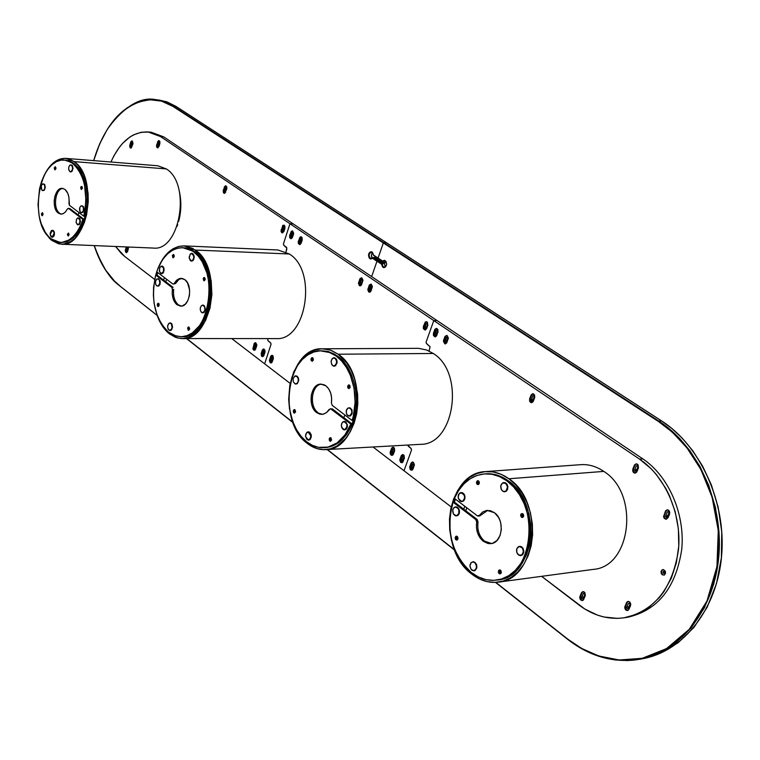 <?xml version="1.0" encoding="UTF-8"?>
<svg xmlns="http://www.w3.org/2000/svg" width="760" height="760" viewBox="0 0 760 760"><rect width="100%" height="100%" fill="white"/><g stroke="black" fill="none" stroke-linecap="round" stroke-linejoin="round"><path stroke-width="1.14" d="M383.173 267.311L384.056 267.644L382.356 266.447L381.738 264.242L376.969 261.26L381.738 264.242L377.235 261.269L378.166 260.908L382.793 263.976L377.378 260.88L382.793 263.976L378.166 260.908L378.347 260.385L382.859 263.359L382.793 263.976L382.859 263.359L378.347 260.385L379.278 260.423L383.781 263.397L382.859 263.359L383.781 263.397L379.278 260.423L379.63 259.397L379.278 260.423L374.784 257.459L375.183 256.471L374.784 257.459L379.278 260.423L373.863 257.422L374.784 257.459L373.863 257.422L378.347 260.385L378.166 260.908L373.559 257.868L373.863 257.422L371.165 258.647L370.272 258.352C368.362 255.502 368.752 253.422 371.45 252.13L372.334 252.424L373.606 255.427L372.618 252.643L371.668 254.011L371.44 256.338L372.372 258.229L371.383 255.369L372.618 252.652L370.367 252.453L369.037 254.951L369.721 257.83L372.067 258.428L370.272 258.352L371.231 258.647L373.559 257.868L378.166 260.908L372.77 257.83L381.738 264.242L383.173 267.311M385.234 260.651C387.401 263.844 386.963 266.171 383.923 267.644L382.907 267.301L381.472 264.233L382.907 267.301L385.358 267.111L386.669 264.128L385.377 261.012C387.315 263.872 386.925 265.962 384.209 267.273L383.287 266.969L385.139 267.045L383.287 266.969L382.005 263.938L383.287 266.969L385.681 266.617L386.64 264.442L386.033 261.497L384.579 260.366L382.594 261.031L385.234 260.651M382.85 261.05L384.36 260.328L382.594 261.031L378.081 258.067L383.344 242.953L658.407 421.458L658.825 421.068L383.724 242.62L383.344 242.953L658.407 421.458L672.457 432.288L687.002 447.944L700.862 469.452L712.12 497.249L718.276 530.508L716.956 566.533L706.981 600.989L689.253 629.327L666.539 648.593L642.238 658.312L619.106 659.994L598.728 655.966L581.656 648.451L567.786 639.15L495.824 582.378L567.796 639.426L576.536 645.373L585.694 650.598L595.194 654.731L604.95 657.742L614.869 659.575L624.862 660.202L634.828 659.594L644.66 657.732L654.274 654.635L663.556 650.294L672.419 644.755L680.741 638.058L688.456 630.249L695.447 621.414L701.651 611.629L706.981 600.989L711.379 589.617L714.789 577.628L717.164 565.145L718.485 552.32L718.722 539.277L717.877 526.177L715.967 513.161L713.013 500.375L709.042 487.958L704.111 476.035L698.288 464.749L691.628 454.204L684.228 444.524L676.153 435.784L667.517 428.07L658.407 421.458L658.825 421.068L383.724 242.62L386.498 242.763L661.57 420.935L671.64 428.308L682.1 438.035L692.607 450.528L702.63 466.155L711.445 485.079L718.143 507.157L721.753 531.772L721.373 557.774L716.5 583.556L707.151 607.306L693.966 627.408L678.043 642.798L660.687 653.106L643.121 658.625C683.772 651.092 717.373 608.503 721.62 555.056C726 501.647 700.131 445.616 661.57 420.935L658.825 421.068C697.404 445.797 723.283 501.933 718.903 555.427C714.656 608.959 681.045 651.614 640.376 659.148C614.517 663.452 590.358 656.887 567.91 639.445L583.642 649.781L598.082 656.042L614.859 659.917L627.247 660.554L633.736 660.136L640.376 659.148L657.951 653.628L675.308 643.302L691.239 627.893L704.434 607.762L713.783 583.975L718.656 558.153L719.026 532.105L715.426 507.442L708.719 485.327L699.903 466.365L689.871 450.718L679.364 438.206L668.904 428.459L658.825 421.068L661.57 420.935L386.584 242.791L383.724 242.62L173.232 106.087L175.95 106.381L386.498 242.763L176.035 106.419L167.333 102.049L158.393 99.93L166.639 101.802L175.95 106.381L172.881 106.371L383.344 242.953L383.724 242.62L173.232 106.087L165.195 101.963L155.686 99.626L164.625 101.745L173.232 106.087L383.344 242.953L378.081 258.067L373.597 255.113L372.181 252.073L371.212 251.74L372.181 252.073L373.597 255.113M385.643 261.212L384.389 263.948L385.415 266.865L384.38 263.995L385.643 261.212M384.256 262.038L383.781 263.397L384.256 262.038L382.85 261.526L384.474 260.709L385.377 261.012L384.066 260.737L382.85 261.526L373.606 255.427M386.64 242.858L661.646 420.954C700.226 445.645 726.085 501.667 721.696 555.047C717.45 608.466 683.838 651.073 643.121 658.625L640.376 659.148C614.469 663.461 590.273 656.887 567.796 639.436L495.51 582.397M454.423 549.717L327.417 449.53L454.423 549.717M327.199 449.54L454.537 550.003M495.586 582.397L567.748 639.331M371.64 276.602L376.969 261.26L372.495 258.295L369.892 258.675C367.764 255.502 368.201 253.194 371.203 251.74L369.769 252.282L368.742 253.859L369.103 257.849L370.538 258.96L372.761 258.305L376.969 261.26L371.64 276.602M371.336 251.75C368.438 253.317 368.04 255.635 370.158 258.685L371.013 259.008L369.217 257.583L368.828 254.543L369.816 252.501L371.336 251.75M372.761 258.305L377.235 261.269L372.761 258.305M176.092 106.486L386.584 242.791M152.827 99.731L157.035 99.807M119.377 285.579C112.072 279.699 105.877 271.728 100.785 261.659C106.998 273.173 113.259 281.2 119.557 285.722L157.159 315.381M186.552 338.58L292.952 422.522M292.856 422.265L186.77 338.58L292.856 422.265M176.025 106.409L166.107 101.621L155.686 99.626C140.771 96.624 125.03 105.925 108.452 127.537M119.386 285.427C110.276 279.481 101.906 266.199 94.287 245.594L98.296 256.348L105.583 269.981L114.447 281.019L119.386 285.427M93.698 160.626C112.546 96.577 157.111 91.931 172.881 106.371L161.595 101.156L149.862 99.731L138.139 102.068L126.882 107.986L116.479 117.201L107.322 129.295L99.683 143.811L93.698 160.626M412.594 468.293L413.829 464.949L412.433 468.568L411.549 468.54L411.359 467.352L412.594 464.018L413.753 463.942L412.594 464.018L413.145 463.524L411.359 467.352L412.984 467.238M411.853 470.288L410.419 468.939L410.248 467.039L411.787 462.868L412.747 462.051L411.008 463.305L412.442 462.033L413.411 462.355L412.385 462.042L411.198 462.906L409.773 466.64L410.372 466.592L411.606 463.267L411.008 463.305L409.649 467.087L410.276 469.747L411.948 470.259L412.984 469.081L414.409 464.825L413.411 462.355L414.219 465.747M446.49 337.43L447.45 336.993L447.773 338.305L446.49 341.791L445.854 342.323L445.208 340.917L446.813 340.917L445.208 340.917L445.797 342.323L447.849 337.934L447.45 336.993L446.661 337.126L445.208 340.917L446.49 337.43L447.773 337.43L446.49 337.43M436.648 328.462L434.682 329.83L436.344 328.424L437.152 328.69L437.978 332.063L437.931 329.688L436.097 328.453L434.872 329.412L433.418 333.298L434.017 333.298L435.356 336.908L434.065 335.673L433.894 333.763L435.47 329.412L436.648 328.462M436.297 330.524L437.247 330.087L437.56 331.379L436.297 334.856L435.66 335.388L435.034 333.991L436.61 333.991L435.034 333.991L435.613 335.388L437.637 331.018L437.247 330.087L436.468 330.22L435.034 333.991L436.297 330.524L437.57 330.524L436.297 330.524M667.422 509.817L665.389 511.223L667.128 509.827L668.524 510.207L669.569 514.102L667.964 517.864L669.797 512.496L669.246 510.948L667.641 509.846L665.636 510.767L663.565 516.582L664.116 518.13L665.712 519.232L667.964 517.864M636.481 463.828L634.41 465.243L636.186 463.828L637.44 464.18L638.457 467.998L638.144 464.892L636.149 463.828L634.647 464.797L632.852 468.986L633.45 468.939L634.999 465.205L634.41 465.243L632.852 468.986L633.45 468.939L635.236 464.759L636.481 463.828M628.33 608.237L627.332 608.665L626.696 607.477L628.33 603.459L629.489 603.136L628.33 603.459L629.489 603.136L629.878 604.618L628.33 608.237L629.964 604.228L629.631 603.269L628.33 603.459L626.781 607.088L628.976 606.736M583.205 591.584L581.438 592.857L582.901 591.603L584.317 592.011L585.276 595.783L584.981 592.743L583.082 591.584L581.656 592.439L579.956 596.41L580.554 596.315L580.896 599.412L582.635 600.505L580.849 599.346L580.336 597.312L582.027 592.771L583.205 591.584M584.687 594.795L583.129 598.5L582.103 598.661L581.675 597.398L583.205 593.664L584.317 593.341L584.687 594.795L584.459 593.465L583.404 593.37L581.732 597.217L583.803 596.904M533.083 393.775L531.05 395.171L532.779 393.756L533.786 394.06L534.698 397.641L534.65 395.143L532.617 393.765L531.259 394.734L529.644 398.772L530.242 398.753L531.857 394.715L533.083 393.775M284.24 245.66L286.824 248.13L285.922 252.006L286.786 249.413L286.615 247.456L283.736 245.176L283.452 243.894L289.969 223.734L433.789 320.577L426.084 342.114L426.426 343.51L430.084 346.826L429.02 351.015L430.112 346.74L426.455 343.425L426.123 342.028L433.789 320.577L289.969 223.734L293.265 223.924L642.836 458.878L639.549 459.116L433.789 320.577L437.114 320.606L433.789 320.577L639.549 459.116C665.266 476.283 681.891 514.121 678.49 549.622C672.733 587.869 654.892 610.556 624.967 617.671C608.665 620.046 593.322 615.799 578.93 604.95L541.614 576.327L584.858 609.054L597.455 615.115L604.01 617.006L617.319 618.374L623.95 617.832L636.823 614.26L648.764 607.477L659.262 597.683L663.822 591.764L671.317 578.179L676.371 562.723L678.765 546.031L678.376 528.817L675.222 511.793L669.456 495.7L665.665 488.205L656.497 474.696L651.216 468.825L639.549 459.116L642.836 458.878C668.534 476.007 685.149 513.769 681.758 549.204C676.001 587.375 658.169 610.014 628.254 617.13L624.967 617.671M407.55 445.046L411.16 448.685L411.502 450.091L404.006 470.744L373.027 446.984L451.183 506.939L404.006 470.744L411.53 450.015L411.198 448.599L407.597 445.046M534.137 395.865L532.769 395.912L531.364 399.513L533.159 399.456L531.364 399.513L531.288 400.092L532.01 401.005L532.769 400.463L532.105 401.005L531.364 399.513L532.95 395.599L533.814 395.485L534.251 396.483L532.769 400.463L534.175 396.862M531.876 402.619L530.299 401.242L530.242 398.753L531.876 402.619M533.292 401.251L531.572 402.658L530.689 402.43L529.615 401.062L529.644 398.772L529.929 401.698L531.725 402.648L533.083 401.688L534.698 397.641M583.794 599.336L581.998 600.6L580.003 598.937L579.832 596.799L582.027 592.771L581.438 592.857L579.737 597.398L580.915 600.172L583.281 600.106L585.276 595.783M630.524 605.644L630.743 604.077L629.888 602.11L628.225 601.341L626.734 602.205L624.73 607.269L625.964 610.109L627.247 610.556L628.434 610.052L630.524 605.644L628.976 609.264L627.484 610.527C625.318 610.223 624.482 608.798 624.957 606.252L625.556 606.157L625.926 609.349L627.779 610.461L625.869 609.264L625.318 607.173L627.095 602.538L628.311 601.341M637.697 465.937L636.244 466.051L634.686 469.784L636.756 469.623L634.686 469.784L634.933 471.133L636.158 471.019L635.569 471.39L634.686 469.784L636.338 465.87L637.412 465.642L637.868 466.906L636.244 470.849M635.436 473.1L633.507 471.57L633.45 468.939L633.536 471.637L635.436 473.1M636.899 471.741L635.142 473.147L633.792 472.748L632.719 471.067L632.852 468.986L633.165 472.083L635.16 473.147L636.661 472.188L638.457 467.998M668.714 511.889L667.27 512.04L665.665 515.803L667.841 515.575L665.665 515.803L665.579 516.42L666.225 517.389L667.27 516.914L666.606 517.446L665.665 515.803L667.48 511.727L668.467 511.651L668.961 512.744L667.27 516.914L668.876 513.152M666.539 519.194L664.706 518.063L664.145 515.964L665.988 511.157L667.327 509.846M436.715 335.54L435.062 336.937L433.418 333.298L433.466 335.673L435.299 336.917L436.515 335.958L437.978 332.063M446.918 342.484L448.39 338.038L447.022 335.416L445.065 336.319L443.593 340.224L444.191 340.224L445.464 336.737L444.866 336.737L443.403 341.173L444.762 343.795L446.728 342.902L445.265 343.881L443.593 340.224L444.191 340.224L445.559 343.852L444.239 342.599L444.058 340.68L445.654 336.319L446.832 335.369M410.77 448.124L408.31 446.272M662.245 574.807L664.439 574.987L665.532 573.392L665.313 571.216L663.452 569.591L662.14 569.81L661.048 571.396L661.267 573.572L662.245 574.807M413.829 464.949L413.516 463.647L413.829 464.949M663.48 573.239L664.563 573.087L663.48 573.239L663.698 571.225L664.278 571.387L664.059 573.401L663.48 573.239L664.744 572.698L663.945 571.235L663.014 571.928L663.48 573.239M664.059 575.149L662.454 574.389L661.57 572.413L661.798 570.817L663.119 569.553M272.251 355.366L270.608 356.573L271.956 355.319L272.659 355.566L273.344 358.653L273.135 356.126L271.785 355.338L270.769 356.202L269.562 359.717L270.151 359.717L272.251 355.366M300.846 238.716L301.663 238.26L301.938 239.457L300.257 243.257L299.763 241.984L301.074 242.05L299.763 241.984L299.934 243.086L300.703 243.01L301.976 239.286L300.846 238.716L299.763 241.984L300.846 238.716L301.967 238.773L301.435 238.184L300.846 238.716M301.207 236.778L299.383 238.098L301.501 236.92L302.214 240.017L301.995 237.452L300.295 236.873L298.3 241.366L298.889 241.395L300.143 237.728L301.188 236.778M292.182 232.845L292.99 232.389L293.265 233.576L291.602 237.367L291.108 236.103L292.41 236.17L291.108 236.103L291.279 237.196L292.04 237.12L293.303 233.405L292.182 232.845L291.108 236.103L292.182 232.845L293.293 232.902L292.762 232.313L292.182 232.845M393.205 447.212L391.485 448.457L392.91 447.193L393.841 447.498L394.63 450.851L394.383 448.124L392.834 447.203L391.666 448.067L390.279 451.772L390.877 451.734L392.302 455.373L391.124 454.452L390.697 452.647L392.264 448.029L393.205 447.212M393.043 449.16L393.955 448.789L394.259 450.081L393.043 453.387L392.502 453.872L391.837 452.466L393.414 452.371L391.837 452.466L392.397 453.872L394.307 449.91L393.955 448.789L393.205 448.884L391.837 452.466L393.043 449.16L394.193 449.094L393.043 449.16M402.923 454.594L401.195 455.838L402.619 454.575L403.57 454.888L404.367 458.261L404.12 455.515L402.553 454.584L401.375 455.449L399.978 459.163L402.923 454.594M402.762 456.551L403.683 456.18L403.987 457.472L402.772 460.798L402.22 461.282L401.546 459.866L403.151 459.762L401.546 459.866L402.106 461.282L404.035 457.301L403.798 456.285L402.933 456.266L401.546 459.866L402.762 456.551L403.921 456.475L402.762 456.551M264.651 363.831L290.149 383.391L264.651 363.831L271.054 344.28L270.769 342.998L267.947 340.575L267.795 338.589L267.919 340.66L270.74 343.073L271.026 344.356L264.651 363.831L231.743 338.58L264.651 363.831M371.897 286.092L370.69 286.055L369.512 289.437L370.965 289.465L369.445 289.788L370.063 290.767L369.512 289.437L370.851 285.76L371.573 285.608L371.944 286.501L370.082 290.767L371.868 286.852M371.041 290.861L372.4 286.558L371.137 284.078L369.331 284.99L367.802 289.693L368.742 292.011L370.053 292.106L370.861 291.27L369.445 292.248L367.983 288.781L368.572 288.791L369.749 292.22L368.619 291.08L368.457 289.237L369.93 285.01L371.051 284.059M362.501 279.737L361.313 279.699L360.145 283.062L361.57 283.1L360.078 283.413L360.563 284.354L361.313 283.851L360.705 284.382L360.145 283.062L361.466 279.404L362.188 279.252L362.548 280.136L361.313 283.851L362.482 280.488M361.646 284.468L362.995 280.193L361.741 277.723L359.955 278.644L358.445 283.319L359.375 285.627L360.667 285.712L361.475 284.876L360.069 285.855L358.615 282.406L359.214 282.425L360.363 285.827L359.262 284.696L359.1 282.872L360.553 278.654L361.674 277.704M402.021 462.792L400.397 460.522L401.793 455.81L401.195 455.838L399.788 460.075L400.767 462.526L402.724 462.317L404.367 458.261M393.414 454.166L391.998 455.42L390.982 455.041L390.165 453.577L390.279 451.772L390.327 454.09L392.065 455.42L393.233 454.556L394.63 450.851M293.531 234.127L292.457 237.395L290.938 238.763L289.655 235.486L290.253 235.514L291.488 231.866L292.543 230.916L291.356 231.211L289.655 235.486L289.693 237.671L290.947 238.763L292.296 237.785L293.692 233.244L292.543 230.907M291.241 238.735L290.291 237.7L290.253 235.514L291.241 238.735M299.896 244.634L298.803 243.181L298.889 241.395L299.896 244.634L301.122 243.295L299.601 244.663L298.3 241.366L298.338 243.561L299.905 244.634M273.096 358.007L272.042 361.152L273.153 357.675L272.042 357.209L270.997 360.354L272.317 360.344M271.253 363.005L270.009 361.019L271.206 356.573L270.608 356.573L269.41 360.582L270.247 362.805L271.928 362.51L273.344 358.653M273.077 357.181L272.184 356.944L270.997 360.354L271.263 361.541L272.042 361.152M427.87 325.213L427.358 322.116L425.334 321.936L423.358 326.458L423.405 328.814L425.22 330.049L426.616 328.672L427.87 325.213L426.616 328.672L424.973 330.068L423.358 326.458L423.956 326.458L425.277 330.04L424.004 328.814L423.833 326.923L425.401 322.591L426.559 321.641M427.471 323.694L426.208 323.684L424.963 327.142L426.522 327.151M427.462 324.539L426.208 327.997L427.538 324.168L427.025 323.18L426.208 323.684L424.887 327.503L425.401 328.5L426.208 327.997M301.122 243.295L302.214 240.017M282.815 231.458L282.549 230.28L282.815 231.458M284.677 227.753L283.034 231.534L284.715 227.591L284.411 226.584L283.755 226.746L282.549 230.28L283.831 230.346L282.549 230.28L283.613 227.031L284.715 227.088M282.387 232.75L283.87 231.553L281.798 232.721L282.682 232.892L281.732 231.876L281.694 229.7L282.387 232.75M254.619 348.84L255.132 348.84L254.353 347.672L255.388 344.555L256.415 344.546L255.388 344.555L255.901 344.071L256.415 345.334L256.053 344.099L254.353 347.672L255.645 347.662L254.353 347.672L254.619 348.84L255.388 348.46L254.619 348.84M262.485 356.411L261.659 354.654L262.837 350.217L262.248 350.217L263.587 348.963L265.059 351.861L264.917 350.123L263.71 348.973L262.409 349.847L261.212 353.352L261.801 353.343L262.485 356.411L261.887 356.421L262.485 356.411M263.919 355.414L262.58 356.668L261.887 356.421L261.212 353.352L261.421 355.87L262.751 356.649L263.758 355.794L264.955 352.279M262.894 355.158L263.425 355.158L262.637 353.979L263.673 350.854L264.708 350.844L263.673 350.854L264.185 350.369L264.717 351.642L264.347 350.398L262.637 353.979L263.938 353.97L262.637 353.979L262.894 355.158L263.673 354.777L262.894 355.158M224.457 193.258L223.668 191.615L224.798 187.169L224.209 187.131L225.663 185.773L226.803 188.879L226.765 186.78L225.321 185.81L223.221 190.285L223.81 190.332L224.457 193.258L223.868 193.22L224.457 193.258M225.805 192.052L223.868 193.22L223.221 190.285L223.421 192.726L224.694 193.363L226.803 188.879M226.594 188.385L225.596 191.548L226.651 188.052L226.347 187.255L225.73 187.435L224.608 190.874L225.786 190.959L224.552 191.197L224.855 191.995L225.464 191.824L224.855 191.995L224.608 190.874L225.596 187.71L226.632 187.786M126.53 252.576L125.951 252.558L126.53 252.576L125.96 249.802L126.53 252.576M126.227 246.933L125.257 250.98L126.435 252.748L127.661 251.522L125.951 252.558L125.381 249.774L125.96 249.802L126.806 246.952M132.857 143.393L131.974 146.405L132.915 143.079L132.097 142.519L131.09 145.787L132.126 145.882L131.043 146.1L131.86 146.67L131.318 146.851L131.09 145.787L131.974 142.785L132.905 142.87M157.776 147.81L157.054 146.252L158.089 141.958L157.51 141.901L158.878 140.562L159.894 143.516L159.857 141.502L158.536 140.609L156.598 144.96L157.187 145.018L157.776 147.81L157.196 147.754L157.776 147.81M158.973 146.575L157.196 147.754L156.598 144.96L156.636 146.975L157.957 147.877L159.894 143.516L158.973 146.575M159.743 143.07L158.831 146.129L159.79 142.595L159.419 141.949L158.821 142.452L157.861 145.986L158.431 146.632L158.831 146.129L158.147 146.585L157.909 145.511L158.982 145.607M124.773 256.51L154.669 279.442L124.773 256.51L115.567 246.487L121.429 253.602L124.773 256.51M286.358 247.133L284.078 245.66L283.423 243.979L289.969 223.734L160.531 136.582L163.761 136.886L293.265 223.924L289.969 223.734L160.531 136.582L153.055 132.952L149.169 132.078L141.303 132.23L133.56 134.862L129.827 137.075L122.806 143.146L119.586 146.956L113.857 155.905L110.941 162.013C120.203 141.541 132.572 131.518 148.048 131.945L160.531 136.582L163.761 136.886L151.278 132.259L148.086 131.955M159.163 140.648L158.089 141.958L159.163 140.648M132.297 141.008L130.691 142.243L132.002 140.932L132.99 143.83L132.411 141.084L131.432 141.094L130.691 142.243L132.297 141.008M130.387 145.302L131.271 142.3L130.387 145.302L129.808 145.255L130.691 142.243L129.675 146.062L130.169 147.801L131.119 148.114L130.387 145.302M127.661 251.522L128.62 247.028L127.661 251.522M127.537 251.009L128.44 247.447L127.661 247.142L126.663 250.334L126.806 251.322L127.423 251.266L128.44 247.447M225.948 185.839L224.798 187.169L225.948 185.839M263.891 349.011L262.837 350.217L263.891 349.011M263.673 354.777L264.717 351.642L263.673 354.777M255.388 348.46L256.415 345.334L255.388 348.46M254.59 350.293L253.574 349.182L253.431 347.462L255.597 342.712L253.973 343.928L255.303 342.674L256.652 345.962L256.794 344.66L255.702 342.75L254.324 343.226L252.862 348.773L253.612 350.094L255.027 350.047L256.652 345.962L255.616 349.087M284.943 228.304L283.87 231.553L285.019 226.527L284.24 225.245L282.777 225.406L281.019 231.439L281.798 232.721L281.105 229.672L281.694 229.7L282.919 226.062L283.974 225.112M131.119 148.114L132.99 143.83M471.703 574.047L464.958 567.511L459.202 559.483L454.641 550.269L451.44 540.217L449.702 529.682L449.483 519.061L450.794 508.715L453.596 499.044L457.776 490.381L463.22 483.056L469.708 477.356L477.033 473.499L484.909 471.656L493.059 471.922L501.163 474.316L508.915 478.772C545.034 502.094 536.75 579.908 498.247 582.15C488.88 583.253 480.035 580.554 471.703 574.047C436.306 548.501 446.367 472.359 485.697 471.589C493.743 471.067 501.476 473.461 508.915 478.772L515.983 485.137L522.101 493.173L526.994 502.578L530.461 512.981L532.351 523.953L532.589 535.059L531.154 545.832L528.124 555.836L523.611 564.67L517.817 571.976L510.986 577.495L503.405 581.001L495.368 582.407L487.198 581.656L479.208 578.835L471.703 574.047M498.284 582.15L593.17 569.401C631.456 567.008 639.673 493.354 603.792 471.399L508.915 478.772L603.792 471.399C596.4 466.383 588.706 464.141 580.697 464.673L485.735 471.589M497.809 579.947L502.863 578.825L510.14 575.443L516.695 570.152L522.244 563.131L526.566 554.648L529.482 545.053L530.85 534.717L530.622 524.077L528.808 513.551L525.492 503.576L520.799 494.551L514.938 486.828L508.155 480.719L500.726 476.434L492.945 474.126L484.481 473.898C492.223 473.385 499.671 475.693 506.825 480.823L508.155 480.719C501.001 475.589 493.553 473.29 485.801 473.803M455.42 499.13L454.337 502.037L477.156 519.46L475.836 519.593L453.017 502.161L454.337 502.037L453.017 502.161L449.996 516.192L450.091 531.069L451.887 540.892L455.012 550.24L461.947 562.685L471.105 572.346C451.659 553.755 445.626 530.356 453.017 502.161L475.836 519.593L476.7 522.13L478.03 521.996C477.042 530.024 479.218 536.399 484.557 541.13L491.501 543.514M454.375 502.065L455.458 499.158L454.375 502.065M522.766 516.372L523.422 516.781M523.108 514.035L522.339 516.249L523.127 516.173L522.339 516.249L522.547 514.577L523.364 514.491L523.136 516.154M501.011 570.836L500.441 572.717L501.078 573.135M500.726 570.428L501.315 572.223L500.792 573.534L499.396 573.781L498.361 572.356L498.598 570.522L500.203 570.01L501.315 571.995L500.583 573.705L499.12 573.6L498.322 572.147L499.016 570.086L500.479 570.181L500.222 570.931M464.806 506.274L463.724 509.2L464.806 506.274M466.773 507.784L465.813 510.796M477.774 484.329L476.957 482.362L478.012 480.681L477.774 484.329L477.261 484.376L477.774 484.329M478.581 480.928L479.408 482.742L478.61 484.462L477.033 484.167L476.463 482.201L477.489 480.728L479.037 481.441L479.247 483.635L477.822 484.623L476.634 483.541L476.491 482.02L477.451 480.738L478.581 480.928M478.144 483.379L478.857 483.322L478.144 483.379L478.363 481.735L478.144 483.379L479.075 482.894L478.486 481.735L477.802 482.334L478.144 483.379M456.465 539.752L455.667 537.776L456.637 536.17L456.465 539.752L455.952 539.809L456.465 539.752M457.244 536.436L458.033 538.574L457.073 540.018L455.534 539.343L455.23 537.339L456.37 536.161L457.852 537.282L457.738 539.448L456.494 540.065L455.335 538.954L455.202 537.453L455.876 536.341L457.244 536.436M456.827 538.811L457.567 538.736L456.827 538.811L457.016 537.197L456.827 538.811L457.729 538.365L457.159 537.206L456.494 537.767L456.827 538.811M499.786 569.886L499.633 573.534L500.336 573.838M522.177 513.503L521.103 515.175L521.958 517.218L520.619 515.793L521.151 513.864L522.832 513.769L523.659 515.251L523.478 516.658L522.633 517.494L521.445 517.275L522.614 517.494M487.749 510.378L480.624 515.299L479.294 515.432L482.429 512.173L486.276 510.53L490.418 510.701L494.399 512.677C505.162 519.916 502.474 543.106 490.846 543.619L483.236 541.272L484.557 541.13L483.236 541.272C477.888 536.541 475.712 530.157 476.7 522.13L478.03 521.996L477.156 519.46L475.836 519.593L476.729 521.408L476.463 527.573L477.565 532.95L479.911 537.69L483.236 541.272L487.92 543.486L490.371 543.656L492.765 543.191L497.021 540.427L500.042 535.591L501.344 529.435L500.716 522.908L499.709 519.821L498.275 517.019L494.399 512.677L487.122 510.416M496.565 580.117L497.847 579.947C534.822 577.818 542.811 503.148 508.155 480.719L506.825 480.823L499.595 476.624L492.033 474.297L484.405 473.908L477.005 475.437L470.079 478.819L463.885 483.911L458.612 490.514L454.442 498.389C461.073 483.597 471.086 475.437 484.481 473.898M506.825 480.823C541.49 503.272 533.501 577.999 496.517 580.117C487.559 581.163 479.085 578.578 471.105 572.346L478.315 576.935L485.991 579.652L493.829 580.355L501.543 579.006L508.82 575.624L515.365 570.323L520.923 563.293L525.245 554.809L528.153 545.205L529.53 534.869L529.302 524.21L527.487 513.674L524.163 503.7L519.469 494.665L513.608 486.942L506.825 480.823M478.268 516.097L477.299 515.793L479.294 515.432L478.268 516.097L479.598 515.964L480.624 515.299L479.294 515.432L482.78 511.936L487.084 510.416M454.442 498.389L477.299 515.793L454.442 498.389M457.444 537.348L457.596 538.688M478.781 481.887L478.904 483.274M521.445 517.275L520.638 514.852L522.244 513.513L523.488 514.644L523.63 516.192L522.623 517.494L521.445 517.275M501.923 483.559L503.234 482.619L505.295 482.695L507.043 484.281L507.889 486.837L507.547 489.497L506.122 491.359L504.108 491.806L502.607 491.083M474.012 570.627L474.24 570.608C477.413 568.793 477.698 566.077 475.104 562.466L474.658 562.524C477.261 566.133 476.966 568.841 473.793 570.665L471.19 569.496L469.927 566L471.048 562.704L473.736 561.668L476.482 564.309L476.815 567.862L475.199 570.456L473.926 570.864L472.055 570.256M517.589 547.457L519.07 546.373L521.17 546.516L522.947 548.169L523.802 550.772L522.586 554.809L520.667 555.712L518.577 555.009M459.373 493.449L460.56 492.603L462.536 492.698L464.208 494.247L465.015 496.745L464.683 499.348L463.324 501.163L461.396 501.59L460.066 500.964M453.891 507.794L455.097 506.939L457.055 507.043L458.717 508.611L459.515 511.109L459.192 513.693L457.843 515.498L455.924 515.907L454.641 515.308M523.488 514.644L522.956 514.691L523.488 514.644M500.622 571.073L501.258 572.612L500.014 572.584L500.821 572.48L500.014 572.584L500.612 571.064M471.048 562.704L472.786 561.868L474.363 562.314L475.874 564.053L476.453 566.114L476.263 568.214L475.095 570.095L473.603 570.684L471.732 570.028C469.138 566.409 469.433 563.692 472.615 561.887L474.658 562.524L472.844 561.868M522.006 547.656C524.125 551.399 523.63 554.011 520.524 555.512L517.826 554.353C515.717 550.611 516.221 547.998 519.336 546.516L522.452 547.608L523.355 551.674L521.93 554.885L519.033 555.256L516.79 552.529L516.828 548.692L519.128 546.544L522.006 547.656M520.742 555.475L520.961 555.456C524.077 553.954 524.571 551.342 522.452 547.608L519.564 546.497M456.541 515.717L454.974 515.498L453.406 513.969L452.779 509.912L453.568 508.155L455.192 507.081L457.055 507.461L458.327 508.82C459.695 512.373 459.021 514.681 456.313 515.745L453.406 513.969C452.048 510.416 452.732 508.108 455.44 507.043L458.774 508.772L458.859 513.285L456.76 515.707C459.467 514.634 460.132 512.325 458.774 508.772L455.667 507.034M464.246 495.358C464.997 498.655 464.17 500.678 461.757 501.429L458.451 498.769C457.7 495.472 458.536 493.449 460.949 492.698L464.683 495.32L464.502 498.303L462.792 501.096L461.253 501.419L459.743 500.716L458.156 497.534L459.116 493.715L461.748 492.765L464.246 495.358M461.985 501.4L462.203 501.391C464.607 500.64 465.443 498.608 464.683 495.32L461.177 492.698M507.367 486.438L507.224 489.05L505.628 491.255L503.414 491.501L501.353 489.639L500.792 485.792L502.512 483.084L505.4 483.17L507.813 486.4L506.017 490.969L504.156 491.644L502.55 491.045L501.125 489.155L500.688 486.59L501.201 484.576L502.683 482.99L505.581 483.293L507.367 486.438M504.697 491.606L507.024 490.314L507.88 486.932L506.464 483.645L503.889 482.704M65.806 158.384C57.836 158.099 51.034 162.963 45.4 172.986L50.568 165.556L54.976 161.614L59.717 159.173L64.609 158.336L69.473 159.153L74.109 161.614L166.288 168.91L157.833 165.775L65.806 158.384L74.109 161.614L78.337 165.623L83.543 174.23L86.041 181.364L88.094 193.468L88.236 201.998L86.611 214.633L84.35 222.452L81.272 229.416L75.392 237.69L70.851 241.452L63.593 244.131L58.71 243.855L51.813 240.426L46.702 234.878L42.617 227.287L45.913 233.7L49.704 238.526L51.813 240.426L61.341 244.207L153.273 248.064C180.006 251.645 191.434 183.844 166.288 168.91L74.109 161.614C98.809 177.07 87.581 247.883 61.341 244.207M60.125 242.44L61.379 242.487C71.269 242.231 78.879 234.574 84.189 219.507L85.082 216.315L84.17 219.488L82.916 219.44C77.605 234.517 69.996 242.184 60.106 242.44L50.986 238.82C27.901 222.766 38.931 156.208 64.391 159.999L73.653 163.21L77.71 167.067L81.206 172.273L84.008 178.638L85.984 185.905L87.067 193.791L87.21 201.97L84.673 217.93L82.099 225.055L78.793 231.239L74.879 236.227L70.537 239.837L65.911 241.946L61.209 242.487M65.664 160.103L72.38 163.115C84.673 174.677 88.493 192.384 83.837 216.248L85.111 216.315C89.765 192.47 85.947 174.772 73.653 163.21L69.207 160.844L64.391 159.999M55.642 168.948L55.879 167.637M78.223 214.947L78.936 212.524L78.223 214.947M178.59 221.464L178.657 221.464C181.421 210.957 181.564 200.573 179.075 190.314M177.716 224.513L177.052 226.385M68.523 233.035L68.153 236.075L67.83 234.194L68.523 233.035M68.533 235.173L68.742 233.852L68.533 235.173L69.103 234.697L68.581 233.899L68.533 235.173M81.861 186.447L81.434 189.506L81.13 187.653L81.861 186.447M81.843 188.613L82.127 187.292L81.843 188.613M55.395 166.801L55.147 169.718L54.654 169.68L55.147 166.715L54.654 169.68L55.204 169.755M42.522 212.743L42.313 215.612L41.819 215.583L42.275 212.667L41.819 215.583L42.389 215.669M62.966 188.451C55.328 188.451 52.563 208.439 59.536 213.113L58.263 213.047C50.986 208.145 54.416 187.207 62.339 188.357L64.951 189.382C68.21 192.309 69.54 197.001 68.951 203.442L69.483 205.323L83.837 216.248L85.111 216.315M68.219 208.344L69.853 208.563L68.581 208.487L82.916 219.44L68.581 208.487L67.364 209.028L68.219 208.344L69.853 208.563L84.189 219.507L82.916 219.44L80.265 226.223L76.931 232.056L73.055 236.73L68.78 240.084L61.978 242.392L57.428 242.06L53.057 240.255L48.963 236.996L45.315 232.361L41.068 223.307L39.206 216.201L38.009 204.592L39.52 188.85L41.562 181.507L44.365 174.895L47.842 169.261L51.861 164.816L56.268 161.737L60.914 160.16L65.616 160.151L70.195 161.737L74.413 164.806L78.118 169.204L82.536 178.001L84.54 185.012L85.975 200.583L83.837 216.248L69.483 205.323L68.856 197.059L67.782 193.277L64.951 189.382L62.12 188.347L59.223 189.278L56.696 192.023L54.919 196.147L54.159 201.039L54.53 205.969L55.964 210.178L58.263 213.047L61.636 214.111M67.364 209.028L65.407 212.011L63.032 213.759L60.999 214.12L58.263 213.047L60.638 214.082L63.127 213.712L65.455 211.964L67.364 209.028M68.618 233.101L69.094 234.868L68.153 236.075L67.336 234.175L68.618 233.101M81.938 186.504L82.422 188.261L81.282 189.477L80.636 187.625L81.063 186.627L81.938 186.504M55.451 166.839L55.907 168.559L54.986 169.803L54.188 167.95L55.451 166.839M42.598 212.791L43.054 214.519L42.151 215.716L41.363 213.864L42.598 212.791M53.342 230.47L54.387 232.465L54.416 234.545L53.779 236.35L52.269 237.329L50.929 236.512L50.217 234.621L52.269 230.318L54.444 232.855L52.003 237.148L50.217 234.621L50.236 232.968L51.328 230.679L53.342 230.47M70.252 164.948L72.21 165.3L73.036 168.331L71.962 171.351L70.756 171.959L69.825 171.56M42.636 183.958L44.536 184.319L45.325 187.302L44.298 190.256L42.275 190.475M77.605 218.006L79.657 218.386L80.484 221.454L79.401 224.457L77.302 224.637M81.082 205.893L83.135 206.264L83.971 209.342L82.888 212.353L80.75 212.534M42.816 214.852L42.731 213.541L43.082 214.073M55.584 167.608L55.936 168.273M55.936 168.368L55.812 168.957M72.618 165.956L71.526 165.11C73.226 168.131 72.855 170.344 70.404 171.76L69.721 171.494C68.029 168.473 68.4 166.25 70.851 164.844L71.07 164.882M70.614 171.76L72.285 170.924M69.721 171.494L68.704 169.613L68.732 167.285L69.616 165.423L70.965 164.853L72.38 166.383L72.523 169.318L71.269 171.504L69.721 171.494M44.868 184.861L44.184 184.433C45.438 187.492 44.983 189.563 42.816 190.646L41.819 190.066C40.565 186.998 41.021 184.927 43.197 183.853L43.405 183.891M43.025 190.636L44.584 189.876M41.819 190.066L41.249 185.943L42.189 184.252L43.5 183.92L44.773 185.659L44.755 188.565L43.443 190.504L41.819 190.066M83.524 206.9L83.096 206.872C83.989 209.988 83.41 211.935 81.358 212.733L79.962 211.631C79.069 208.516 79.657 206.559 81.71 205.77L83.096 206.872L81.918 205.798M81.576 212.724L83.277 211.821M79.962 211.631L79.809 207.508L80.902 205.989L82.099 205.855L83.419 207.708L83.258 210.995L81.557 212.733L79.962 211.631M79.885 219.659L79.752 223.155L77.9 224.827L76.114 222.575L76.551 219.127L78.213 217.882L80.028 220.276L79.468 223.763L77.415 224.703L76.085 222.433L76.513 219.212L78.309 217.892L79.885 219.659M80.028 218.994L78.432 217.911M78.118 224.827L79.809 223.915M53.998 231.325L52.487 230.346L53.751 231.648L54.102 233.833L53.57 235.98L52.193 237.139L53.808 236.303M51.699 230.441L52.468 230.346M52.193 237.139L51.433 236.968M184.082 245.888L277.932 249.983L289.341 253.983L195.339 250.049L184.072 245.888C172.52 246.145 163.685 253.983 157.557 269.401L163.257 258.229L167.827 252.785L172.976 248.815L178.514 246.477L184.243 245.888L192.679 248.349L200.288 254.657L204.564 260.765L207.974 268.128L211.204 280.896L211.888 294.68L209.969 308.247L205.637 320.359L199.291 329.945L194.227 334.505L188.736 337.411L183.027 338.561L177.327 337.934L169.261 333.744L162.383 326.078L156.674 313.975C159.534 322.648 163.732 329.241 169.261 333.744L175.531 337.354L181.241 338.551L276.032 338.589C306.318 341.164 317.661 270.959 289.341 253.983L195.339 250.049C223.355 267.748 212.135 341.297 182.2 338.58M155.791 275.044L156.75 271.757L155.791 275.044M183.958 247.741L194.816 251.75L193.515 251.693L188.451 248.9L183.15 247.712L177.802 248.149L172.596 250.173L167.732 253.707L163.362 258.609L159.648 264.689L156.712 271.738C162.498 256.034 171.142 248.016 182.656 247.684L194.816 251.75C221.692 268.774 210.909 339.349 182.162 336.727L188.47 335.597L193.743 332.804L198.597 328.415L202.853 322.601L206.311 315.562L208.848 307.591L210.339 299.003L210.739 290.139L210.016 281.352L208.221 273.011L205.399 265.44L201.695 258.941L197.258 253.773L192.261 250.116L186.903 248.112L182.675 247.684M157.757 272.526L156.997 275.082L173.09 287.365L171.788 287.327L155.705 275.044L156.997 275.082L155.705 275.044L153.586 287.156L153.387 295.498L154.166 303.734L157.13 315.248L162.023 324.966L168.482 332.101C154.774 318.554 150.508 299.535 155.705 275.044L171.788 287.327L172.397 289.37L173.698 289.398C173.005 296.238 174.534 301.359 178.296 304.769L181.355 306.099M157.025 275.101L157.785 272.545M164.379 277.571L163.618 280.136L164.379 277.571M166.497 279.176L165.813 281.808M173.289 257.659L172.71 256.091L173.555 254.534L173.289 257.659L172.776 257.64L173.289 257.659M173.707 254.619L172.776 257.64L173.309 254.467L174.154 255.265L174.182 256.823L172.966 257.754L172.311 255.436L173.707 254.619M173.546 256.823L173.774 255.417L173.546 256.823L174.202 256.32L173.784 255.417L173.546 256.823M158.289 306.385L157.728 304.817L158.517 303.306L158.289 306.385L157.785 306.385L158.289 306.385M158.697 303.411L158.222 306.546L158.27 303.249L159.02 303.8L158.574 306.451L157.472 305.995L157.263 304.484L157.738 303.477L158.697 303.411M158.545 305.567L158.764 304.171L158.545 305.567L159.191 305.092L158.602 304.219L158.545 305.567M188.651 330.153L188.071 328.538L188.879 327.019L188.651 330.153L188.148 330.144L188.651 330.153M189.097 327.142L188.613 330.324L188.148 330.144L188.632 326.971L189.648 329.08L188.546 330.315L187.596 328.206L188.09 327.19L189.097 327.142M188.917 329.317L189.136 327.902L188.917 329.317L189.582 328.842L189.164 327.902L188.917 329.317M204.24 280.706L203.642 279.091L204.516 277.514L204.24 280.706L203.727 280.687L204.24 280.706M204.696 277.628L203.727 280.687L204.259 277.466L205.257 279.566L204.136 280.849L203.167 278.749L203.87 277.562L204.696 277.628M205.143 278.787L204.659 278.426L204.24 279.138L204.905 279.86L204.934 278.492L204.506 279.851L205.143 278.787L205.105 279.604M193.515 251.693C220.391 268.726 209.598 339.349 180.861 336.727L174.477 335.549L168.482 332.101L176.225 336.11L181.688 336.709L187.169 335.597L192.441 332.804L199.509 325.669L203.386 319.2L206.397 311.657L208.42 303.335L209.437 290.111L208.715 281.323L206.91 272.973L202.35 261.991L198.255 256.13L193.515 251.693M184.813 279.623C193.144 285.095 189.715 307.002 180.7 306.128L176.994 304.741C173.242 301.34 171.703 296.21 172.397 289.37L172.235 293.959L173.014 298.357L175.759 303.572L180.281 306.099L182.001 305.995L185.259 304.199L187.853 300.57L189.401 295.649L189.639 290.197L187.539 282.863L184.813 279.623L180.69 278.312L176.861 280.022L174.22 283.48L176.424 280.43L179.123 278.654L182.03 278.378L184.813 279.623M181.906 278.359L178.857 279.519L175.522 283.518L173.774 284.022M172.824 283.993L156.712 271.738L172.824 283.993L173.926 283.888M189.525 328.244L189.525 329.051M159.153 304.551L159.144 305.273M174.163 255.787L174.135 256.548M190.75 253.716L192.945 254.201L193.866 257.374L192.669 260.414L191.558 260.955L190.237 260.452L189.136 257.194L190.418 253.954L191.634 253.488L194.218 256.291L193.087 259.91L191.368 260.965L189.192 258.172L190.123 254.248L191.472 253.365L192.898 253.669L194.275 257.383L193.021 260.585L191.615 261.155L190.532 260.68M169.09 323.256L170.325 322.858L171.636 323.646L172.577 326.971L171.361 330.068L169.983 330.572L168.843 330.02C166.934 326.838 167.285 324.51 169.888 323.028L170.895 323.409C172.805 326.581 172.453 328.909 169.85 330.401L168.131 329.147L167.57 326.477L168.53 323.722L170.25 323.076L171.332 323.409L172.093 327.674L171.009 329.906L169.043 330.163M201.77 305.463L203.062 305.035L204.43 305.834L205.409 309.216L204.136 312.388L202.711 312.92L201.685 312.474M160.825 266.38L161.956 266.019L163.257 266.75L164.179 270.028L162.982 273.153L161.623 273.704L160.626 273.277M159.894 280.212L159.381 280.031C160.36 283.252 159.752 285.276 157.557 286.111L155.914 284.876L155.41 281.874L156.541 279.3L158.555 278.74L160.198 281.162L160.066 284.107L158.688 286.083L156.798 285.874M191.729 261.165L190.931 260.88M191.188 253.536L192.005 253.317M169.442 330.334L170.211 330.581M170.25 322.848L169.48 323.085M170.069 330.381L172.111 328.985M172.14 324.472L170.107 323.048M201.134 311.99L200.26 309.88L200.345 307.705L201.391 305.748L202.977 305.254L204.677 307.049L204.848 310.26L203.148 312.635L201.134 311.99M157.776 286.102L159.79 284.81M156.95 278.996L158.052 278.844L159.23 279.775L159.828 283.394L158.118 286.017L156.807 285.883L155.914 284.876C154.935 281.656 155.543 279.632 157.738 278.797L159.381 280.031L157.947 278.825M163.542 268.118L163.419 271.767L161.395 273.514L159.467 271.586L159.799 267.491L161.614 266.19L163.96 268.137L163.077 272.451L162.108 273.363L160.778 273.363L159.305 270.921L159.78 267.529L161.785 266.199L163.542 268.118M161.614 273.505L163.647 272.213M163.78 267.634L161.832 266.209M191.586 260.955L193.772 259.512M193.923 255.123L191.852 253.517M325.47 449.644L420.432 444.334C454.698 445.103 465.177 372.799 433.248 353.476L338.172 354.226C370.006 374.547 359.547 450.575 325.423 449.644C318.991 449.93 312.94 447.849 307.258 443.394L301.635 437.855L294.804 426.949L290.367 413.772L288.658 399.409L289.826 385.035L293.759 371.82L300.172 360.858L308.56 353.067L314.906 349.999L321.603 348.802L328.396 349.534L331.74 350.626L338.172 354.226L433.248 353.476L426.616 349.99L418.494 348.327L322.344 348.783L330.429 350.141L338.172 354.226L346.683 362.9L351.272 370.548L354.758 379.354L357.608 393.955L357.798 404.044L356.62 413.943L354.103 423.234L350.369 431.556L345.572 438.587L336.822 446.11L330.315 448.856L323.551 449.673L316.797 448.552L307.258 443.394C276.194 421.268 287.651 346.94 322.316 348.783M321.565 384.132C311.591 384.617 308.854 406.296 317.955 412.547L316.635 412.594L321.841 414.39L323.627 414.086L326.439 412.594L330.476 408.68L350.835 424.099C344.622 438.719 335.663 446.585 323.94 447.697C317.775 447.972 311.98 445.968 306.546 441.702L312.388 445.36L318.582 447.365L328.082 447.089L337.117 442.871L344.926 435.005L350.835 424.099L352.155 424.042L350.835 424.099L330.923 408.889L332.243 408.842L352.155 424.042C345.952 438.653 336.984 446.509 325.261 447.621L330.001 446.861L336.252 444.22L342.019 439.812L347.054 433.789L351.167 426.388L354.179 417.895L355.965 408.642L356.44 399.009L355.585 389.386L353.447 380.161L350.103 371.716L345.705 364.373L340.433 358.425L334.505 354.094L328.159 351.528L322.259 350.797M353.4 420.432L352.127 424.023M343.862 417.705L344.859 414.96L343.862 417.705M330.572 437.674L330.353 441.047L329.84 441.075L330.305 437.646L330.961 437.874L330.495 441.303L329.84 441.075L330.353 441.047L329.659 439.251L330.572 437.674M331.293 438.872L330.961 440.258L331.17 438.738L330.363 439.517L331.36 439.974M349.125 384.921L348.859 388.36L347.956 387.942L347.633 386.659L348.403 385.035L349.875 385.529L350.103 387.495L348.963 388.588L348.337 388.379L348.859 388.36L348.147 386.565L349.125 384.921M349.819 386.137L349.847 387.296M349.173 387.457L349.41 385.909L349.173 387.457L349.98 386.954L349.467 385.909L349.173 387.457M312.445 357.675L312.17 361.048L311.286 360.639L310.973 359.366L311.733 357.77L313.12 358.255L313.329 360.183L312.227 361.256L311.486 359.299L312.445 357.675M313.13 358.919L312.541 358.673L312.17 359.375L312.474 360.154L312.959 358.72L312.474 360.154L313.148 359.936L313.13 358.919L313.13 359.974M294.652 409.621L294.424 412.937L293.911 412.946L294.395 409.583L294.994 409.792L294.519 413.165L293.911 412.946L294.424 412.937L293.759 411.179L294.652 409.621M295.355 410.818L294.994 412.148L295.203 410.656L294.433 411.435L295.393 411.863M337.535 356.041L328.985 351.747L320.957 350.806L328.766 352.108L336.214 356.05L337.535 356.041L336.214 356.05C352.117 367.033 359.784 397.632 352.108 420.489L353.438 420.432C361.114 397.584 353.438 367.013 337.535 356.041M329.232 409.327L326.581 412.481L323.361 414.162L319.912 414.2L316.635 412.594C307.23 406.134 310.574 383.658 320.91 384.113L325.907 385.833C330.419 389.785 332.262 395.513 331.436 403.009L332.177 405.308L352.108 420.489L353.315 416.157L355.101 402.353L354.074 388.293L350.322 375.174L346.465 367.517L341.705 361.066L336.214 356.05L330.049 352.592L320.321 350.825L313.899 351.966L307.791 354.91L302.242 359.518L297.445 365.598L292.03 376.969L289.788 385.624L288.676 399.447L289.465 408.719L292.885 421.885L296.533 429.695L301.15 436.392L306.546 441.702C276.706 420.479 287.698 349.058 320.957 350.806M331.436 403.009L331.635 397.974L330.695 393.081L328.709 388.882L325.907 385.833L323.998 384.721L319.95 384.199L316.122 385.966L314.469 387.628L311.296 394.943L311.467 403.683L314.916 410.951L316.635 412.594L322.497 414.333M332.177 405.308L352.108 420.489L353.438 420.432M330.961 437.874L331.616 440.03L330.315 441.294L329.45 440.619L329.184 438.919L329.773 437.855L330.961 437.874M349.486 385.101L350.16 387.258L348.821 388.578L347.795 387.619L347.672 386.222L348.507 384.978L349.486 385.101M312.749 357.837L313.395 359.936L312.113 361.247L311.135 360.325L311.011 358.957L311.809 357.722L312.749 357.837M294.994 409.792L295.621 411.891L294.367 413.155L293.541 412.509L293.293 410.856L293.854 409.792L294.994 409.792M306.926 432.411L308.17 431.794L309.814 432.288L311.381 435.613L310.412 439.27L308.892 440.173L307.277 439.688M332.614 358.321L333.801 357.722L335.483 358.159L336.737 359.879L337.117 362.301L335.635 365.693L333.963 366.225L332.699 365.645M294.471 376.352L295.592 375.801L297.207 376.238L298.395 377.938L298.765 380.313L297.341 383.61L295.745 384.113L294.623 383.601M342.76 422.028L344.09 421.363L345.8 421.857L347.434 425.239L347.139 427.69L345.942 429.447L344.251 429.913L343.092 429.381M347.624 408.291L349.524 407.93L351.633 409.365L351.823 412.803L349.875 415.891L348.213 415.853L346.826 414.494C345.601 411.017 346.284 408.794 348.859 407.835L351.196 409.383C352.422 412.86 351.747 415.074 349.173 416.043L346.826 414.494L346.199 411.084L347.814 408.13L350.094 407.806L351.918 409.897L351.994 413.972L350.255 416.052L347.89 415.663M307.42 432.136L308.408 431.775M308.816 440.183L307.8 439.926M334.2 357.694L333.137 358.036M333.231 365.921L334.305 366.234M336.993 360.743L335.569 358.34L334.058 357.912L335.131 358.34C337.44 361.827 337.041 364.391 333.934 366.035L332.623 365.588C330.315 362.102 330.724 359.537 333.83 357.903L335.806 359.034L336.69 361.893L335.72 365.066L333.678 366.026L331.759 364.61L331.075 361.646L332.034 358.881L334.067 357.912M334.153 366.026L337.022 363.128M297.284 376.827L298.272 379.107L298.167 381.416L296.998 383.43L295.222 383.866L293.331 381.89L293.132 378.499L295.032 376.067L297.284 376.827M352.194 410.846L351.633 409.365L349.077 407.844M349.391 416.024L352.269 412.794M347.31 424.441L344.213 421.562L345.581 422.161L346.712 423.938C347.377 427.139 346.598 429.077 344.365 429.742L341.63 427.358C340.974 424.156 341.762 422.227 343.995 421.562L346.712 423.938L347.016 425.495L346.322 428.44L344.375 429.742L342.313 428.649L341.335 425.401L342.219 422.588L344.242 421.562M344.584 429.723L347.405 426.569M310.906 435.262L310.431 438.51L308.446 440.002L305.587 436.734L305.719 434.321L306.784 432.526L308.047 431.993L310.973 436.041L309.586 439.555L308.047 439.983L306.784 439.299L305.52 435.955L306.66 432.639L309.216 432.307L310.906 435.262M311.135 434.34L308.275 431.993M308.665 439.983L311.277 437.361M454.575 550.097L327.132 449.549M94.212 245.584C99.864 263.255 108.281 276.621 119.444 285.684L157.177 315.457M186.485 338.58L292.98 422.598M155.686 99.626C127.177 99.541 106.486 119.871 93.632 160.616M523.564 516.297L522.747 516.372M501.001 570.836L500.194 570.94M182.162 336.727L180.889 336.727M325.261 447.621L323.969 447.697"/></g></svg>
